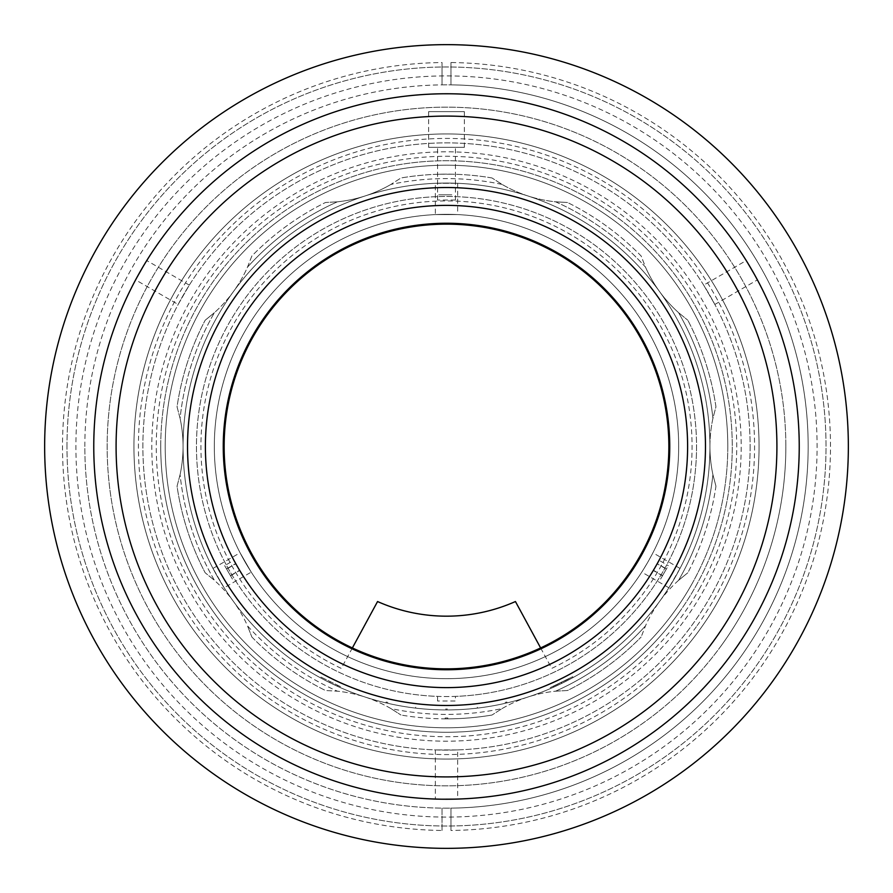 <?xml version="1.0" encoding="UTF-8"?>
<svg xmlns="http://www.w3.org/2000/svg" width="893" height="893" viewBox="0 0 893 893"><rect width="100%" height="100%" fill="white"/><g stroke="black" fill="none" stroke-linecap="round" stroke-linejoin="round"><path stroke-width="0.67" stroke-dasharray="4.46 3.35" d="M653.341 138.995A370.595 370.595 0 0 1 754.005 653.341A370.595 370.595 0 0 1 239.659 754.005A370.595 370.595 0 0 1 138.995 239.659A370.595 370.595 0 0 1 653.341 138.995M785.84 446.5A339.34 339.34 0 0 1 446.5 785.84A339.34 339.34 0 0 1 107.16 446.5A339.34 339.34 0 0 1 446.5 107.16A339.34 339.34 0 0 1 785.84 446.5A339.34 339.34 0 0 1 446.5 785.84A339.34 339.34 0 0 1 107.16 446.5A339.34 339.34 0 0 1 446.5 107.16A339.34 339.34 0 0 1 785.84 446.5M848.35 446.5A401.85 401.85 0 0 1 446.5 848.35A401.85 401.85 0 0 1 44.65 446.5A401.85 401.85 0 0 1 446.5 44.65A401.85 401.85 0 0 1 848.35 446.5M66.975 446.5A379.525 379.525 0 0 1 446.5 66.975A379.525 379.525 0 0 1 826.025 446.5A379.525 379.525 0 0 1 446.5 826.025A379.525 379.525 0 0 1 66.975 446.5A379.525 379.525 0 0 1 446.5 66.975A379.525 379.525 0 0 1 826.025 446.5A379.525 379.525 0 0 1 446.5 826.025A379.525 379.525 0 0 1 66.975 446.5M759.05 446.5A312.55 312.55 0 0 1 446.5 759.05A312.55 312.55 0 0 1 133.95 446.5A312.55 312.55 0 0 1 446.5 133.95A312.55 312.55 0 0 1 759.05 446.5M721.745 644.98A339.34 339.34 0 0 1 248.02 721.745A339.34 339.34 0 0 1 171.255 248.02A339.34 339.34 0 0 1 644.98 171.255A339.34 339.34 0 0 1 721.745 644.98A339.34 339.34 0 0 1 248.02 721.745A339.34 339.34 0 0 1 171.255 248.02A339.34 339.34 0 0 1 644.98 171.255A339.34 339.34 0 0 1 721.745 644.98M700.012 629.308A312.55 312.55 0 0 1 263.692 700.012A312.55 312.55 0 0 1 192.988 263.692A312.55 312.55 0 0 1 629.308 192.988A312.55 312.55 0 0 1 700.012 629.308A312.55 312.55 0 0 1 263.692 700.012A312.55 312.55 0 0 1 192.988 263.692A312.55 312.55 0 0 1 629.308 192.988A312.55 312.55 0 0 1 700.012 629.308M678.278 613.647A285.76 285.76 0 0 1 279.353 678.278A285.76 285.76 0 0 1 214.722 279.353A285.76 285.76 0 0 1 613.647 214.722A285.76 285.76 0 0 1 678.278 613.647M696.384 626.696A308.085 308.085 0 0 1 266.304 696.384A308.085 308.085 0 0 1 196.616 266.304A308.085 308.085 0 0 1 626.696 196.616A308.085 308.085 0 0 1 696.384 626.696M719.535 598.623A312.55 312.55 0 0 1 294.377 719.535A312.55 312.55 0 0 1 173.465 294.377A312.55 312.55 0 0 1 598.623 173.465A312.55 312.55 0 0 1 719.535 598.623A312.55 312.55 0 0 1 294.377 719.535A312.55 312.55 0 0 1 173.465 294.377A312.55 312.55 0 0 1 598.623 173.465A312.55 312.55 0 0 1 719.535 598.623M189.07 303.073A294.69 294.69 0 0 0 303.073 703.93A294.69 294.69 0 0 0 703.93 589.927A294.69 294.69 0 0 0 589.927 189.07A294.69 294.69 0 0 0 189.07 303.073M692.231 583.408A281.295 281.295 0 0 1 309.592 692.231A281.295 281.295 0 0 1 200.769 309.592A281.295 281.295 0 0 1 583.408 200.769A281.295 281.295 0 0 1 692.231 583.408M700.034 587.75A290.225 290.225 0 0 1 305.25 700.034A290.225 290.225 0 0 1 192.966 305.25A290.225 290.225 0 0 1 587.75 192.966A290.225 290.225 0 0 1 700.034 587.75M450.965 62.532L450.965 84.857A361.665 361.665 0 0 1 808.165 446.5A361.665 361.665 0 0 1 450.965 808.143L450.965 830.468L450.965 808.143A361.665 361.665 0 0 1 442.035 808.143L442.035 830.468A383.99 383.99 0 0 1 62.51 446.5A383.99 383.99 0 0 1 442.035 62.532L442.035 84.857A361.665 361.665 0 0 1 450.965 84.857L450.965 62.532A383.99 383.99 0 0 1 830.49 446.5A383.99 383.99 0 0 1 450.965 830.468M442.035 830.468L442.035 808.143A361.665 361.665 0 0 1 84.835 446.5A361.665 361.665 0 0 1 442.035 84.857L442.035 62.532M84.835 446.5A361.665 361.665 0 0 1 446.5 84.835A361.665 361.665 0 0 1 808.165 446.5A361.665 361.665 0 0 1 446.5 808.165A361.665 361.665 0 0 1 84.835 446.5M727.795 446.5A281.295 281.295 0 0 1 446.5 727.795A281.295 281.295 0 0 1 165.205 446.5A281.295 281.295 0 0 1 446.5 165.205A281.295 281.295 0 0 1 727.795 446.5A281.295 281.295 0 0 1 446.5 727.795A281.295 281.295 0 0 1 165.205 446.5A281.295 281.295 0 0 1 446.5 165.205A281.295 281.295 0 0 1 727.795 446.5M352.367 647.95L341.271 668.388A245.575 245.575 0 0 1 254.204 293.764A245.575 245.575 0 0 1 638.796 293.764A245.575 245.575 0 0 1 551.729 668.388L540.633 647.95M678.68 446.5A232.18 232.18 0 0 1 446.5 678.68A232.18 232.18 0 0 1 214.32 446.5A232.18 232.18 0 0 1 446.5 214.32A232.18 232.18 0 0 1 678.68 446.5A232.18 232.18 0 0 1 446.5 678.68A232.18 232.18 0 0 1 214.32 446.5A232.18 232.18 0 0 1 446.5 214.32A232.18 232.18 0 0 1 678.68 446.5M669.75 446.5A223.25 223.25 0 0 1 446.5 669.75A223.25 223.25 0 0 1 223.25 446.5A223.25 223.25 0 0 1 446.5 223.25A223.25 223.25 0 0 1 669.75 446.5A223.25 223.25 0 0 1 446.5 669.75A223.25 223.25 0 0 1 223.25 446.5A223.25 223.25 0 0 1 446.5 223.25A223.25 223.25 0 0 1 669.75 446.5A223.25 223.25 0 0 1 446.5 669.75A223.25 223.25 0 0 1 223.25 446.5A223.25 223.25 0 0 1 446.5 223.25A223.25 223.25 0 0 1 669.75 446.5M799.235 446.5A352.735 352.735 0 0 1 446.5 799.235A352.735 352.735 0 0 1 93.765 446.5A352.735 352.735 0 0 1 446.5 93.765A352.735 352.735 0 0 1 799.235 446.5A352.735 352.735 0 0 1 446.5 799.235A352.735 352.735 0 0 1 93.765 446.5A352.735 352.735 0 0 1 446.5 93.765A352.735 352.735 0 0 1 799.235 446.5A352.735 352.735 0 0 1 446.5 799.235A352.735 352.735 0 0 1 93.765 446.5A352.735 352.735 0 0 1 446.5 93.765A352.735 352.735 0 0 1 799.235 446.5M750.12 446.5A303.62 303.62 0 0 1 446.5 750.12A303.62 303.62 0 0 1 142.88 446.5A303.62 303.62 0 0 1 446.5 142.88A303.62 303.62 0 0 1 750.12 446.5A303.62 303.62 0 0 1 446.5 750.12A303.62 303.62 0 0 1 142.88 446.5A303.62 303.62 0 0 1 446.5 142.88A303.62 303.62 0 0 1 750.12 446.5M715.952 486.205L712.915 474.618L715.952 486.205A272.365 272.365 0 0 1 687.833 572.759A272.365 272.365 0 0 0 715.952 486.205M709.935 446.5A133.95 133.95 0 0 0 712.915 474.618A267.9 267.9 0 0 1 678.568 580.35L687.833 572.759L678.568 580.35A267.9 267.9 0 0 0 712.915 474.618A133.95 133.95 0 0 1 709.935 446.5A263.435 263.435 0 0 0 446.5 183.065A263.435 263.435 0 0 0 183.065 446.5A263.435 263.435 0 0 0 446.5 709.935A263.435 263.435 0 0 0 709.935 446.5A133.95 133.95 0 0 1 712.915 418.382L715.952 406.795A272.365 272.365 0 0 0 687.833 320.241A272.365 272.365 0 0 1 715.952 406.795L712.915 418.382A133.95 133.95 0 0 0 709.935 446.5M502.089 708.573A133.95 133.95 0 0 1 555.569 691.193A267.9 267.9 0 0 0 645.505 625.848A267.9 267.9 0 0 1 555.569 691.193L567.524 690.501A272.365 272.365 0 0 0 641.152 636.999A272.365 272.365 0 0 1 567.524 690.501L555.569 691.193A133.95 133.95 0 0 0 502.089 708.573L491.998 715.036L502.089 708.573A267.9 267.9 0 0 1 390.911 708.573A133.95 133.95 0 0 0 337.431 691.193A267.9 267.9 0 0 1 247.495 625.848A133.95 133.95 0 0 0 214.432 580.35A267.9 267.9 0 0 1 180.085 474.618L177.048 486.205A272.365 272.365 0 0 0 205.167 572.759A272.365 272.365 0 0 1 177.048 486.205L180.085 474.618A133.95 133.95 0 0 0 180.085 418.382L177.048 406.795A272.365 272.365 0 0 1 205.167 320.241A272.365 272.365 0 0 0 177.048 406.795L180.085 418.382A267.9 267.9 0 0 1 214.432 312.65A267.9 267.9 0 0 0 180.085 418.382A133.95 133.95 0 0 1 180.085 474.618A267.9 267.9 0 0 0 214.432 580.35L205.167 572.759L214.432 580.35A133.95 133.95 0 0 1 247.495 625.848A267.9 267.9 0 0 0 337.431 691.193L325.476 690.501L337.431 691.193A133.95 133.95 0 0 1 390.911 708.573L401.002 715.036L390.911 708.573M205.167 320.241L214.432 312.65L205.167 320.241M439.356 174.224L453.644 174.224L439.356 174.224M491.998 177.964A272.365 272.365 0 0 0 401.002 177.964A272.365 272.365 0 0 1 491.998 177.964L502.089 184.427A133.95 133.95 0 0 0 555.569 201.807A267.9 267.9 0 0 1 645.505 267.152L641.152 256.001A272.365 272.365 0 0 0 567.524 202.499A272.365 272.365 0 0 1 641.152 256.001L645.505 267.152A133.95 133.95 0 0 0 678.568 312.65A267.9 267.9 0 0 1 712.915 418.382A267.9 267.9 0 0 0 678.568 312.65L687.833 320.241L678.568 312.65A133.95 133.95 0 0 1 645.505 267.152A267.9 267.9 0 0 0 555.569 201.807L567.524 202.499L555.569 201.807A133.95 133.95 0 0 1 502.089 184.427L491.998 177.964M390.911 184.427A133.95 133.95 0 0 1 337.431 201.807A267.9 267.9 0 0 0 247.495 267.152A133.95 133.95 0 0 1 214.432 312.65A133.95 133.95 0 0 0 247.495 267.152L251.848 256.001A272.365 272.365 0 0 1 325.476 202.499A272.365 272.365 0 0 0 251.848 256.001L247.495 267.152A267.9 267.9 0 0 1 337.431 201.807L325.476 202.499L337.431 201.807A133.95 133.95 0 0 0 390.911 184.427L401.002 177.964L390.911 184.427A267.9 267.9 0 0 1 502.089 184.427M678.568 580.35A133.95 133.95 0 0 0 645.505 625.848L641.152 636.999L645.505 625.848A133.95 133.95 0 0 1 678.568 580.35M437.57 701.005L437.57 696.384A250.04 250.04 0 0 1 231.466 318.913A250.04 250.04 0 0 1 661.534 318.913A250.04 250.04 0 0 1 455.43 696.384L455.43 701.005L437.57 701.005M445.161 717.972L445.161 718.865A272.365 272.365 0 0 1 401.002 715.036A272.365 272.365 0 0 0 491.998 715.036A272.365 272.365 0 0 1 447.839 718.865L447.839 717.972L445.161 717.972M447.839 718.865A272.365 272.365 0 0 1 445.161 718.865M251.848 636.999A272.365 272.365 0 0 0 325.476 690.501A272.365 272.365 0 0 1 251.848 636.999L247.495 625.848L251.848 636.999M679.874 568.718L669.024 587.494L679.874 568.718M329.606 682.576L340.858 687.822L329.606 682.576M550.244 688.648L561.809 683.357L550.244 688.648M573.094 677.519L561.786 683.368L573.094 677.519L572.659 676.738L549.898 687.822L572.659 676.738M578.217 218.361A263.435 263.435 0 0 1 674.639 578.217A263.435 263.435 0 0 1 314.782 674.639A263.435 263.435 0 0 1 218.361 314.782A263.435 263.435 0 0 1 708.897 469.852A263.435 263.435 0 0 1 535.867 694.319A263.435 263.435 0 0 1 534.181 694.91A263.435 263.435 0 0 1 507.034 702.88A263.435 263.435 0 0 1 505.293 703.293A263.435 263.435 0 0 1 387.707 703.293A263.435 263.435 0 0 1 385.966 702.88A263.435 263.435 0 0 1 358.819 694.91A263.435 263.435 0 0 1 357.133 694.319A263.435 263.435 0 0 1 218.361 314.782A263.435 263.435 0 0 1 578.217 218.361M435.337 183.299L457.662 183.299L435.337 183.299L435.337 214.588L457.662 214.588L435.337 214.588M457.662 183.299L457.662 214.588M224.143 587.761L212.981 568.428L224.143 587.761L251.246 572.123L240.083 552.789L251.246 572.123M212.981 568.428L240.083 552.789M647.57 562.59C640.125 574.913 640.125 574.913 647.57 562.59C640.125 574.913 640.125 574.913 647.57 562.59C654.524 549.976 654.524 549.976 647.57 562.59C654.524 549.976 654.524 549.976 647.57 562.59M317.015 670.777A258.97 258.97 0 0 0 670.777 575.985A258.97 258.97 0 0 0 575.985 222.223A258.97 258.97 0 0 0 222.223 317.015A258.97 258.97 0 0 0 317.015 670.777M506.833 702.021A262.542 262.542 0 0 1 505.092 702.423A262.542 262.542 0 0 0 506.833 702.021L507.034 702.88L506.833 702.021M477.309 707.223L477.42 708.116L477.309 707.223M415.691 707.223L415.58 708.116L415.691 707.223M387.908 702.423A262.542 262.542 0 0 1 386.167 702.021L385.966 702.88L386.167 702.021A262.542 262.542 0 0 0 387.908 702.423M562.59 245.43A232.18 232.18 0 0 1 647.57 562.59A232.18 232.18 0 0 1 330.41 647.57A232.18 232.18 0 0 1 245.43 330.41A232.18 232.18 0 0 1 562.59 245.43M320.933 677.073L341.215 687.007L320.933 677.073L320.509 677.854M330.064 681.817L329.673 682.609M330.321 681.939L329.919 682.732M337.777 685.478L337.409 686.282M435.661 183.288L457.339 183.288L435.661 183.288M223.976 587.494L213.126 568.718L223.976 587.494M561.418 682.553L561.809 683.357L553.716 687.13L561.775 683.379L561.384 682.576L569.343 678.524L553.347 686.315L561.384 682.576M553.716 687.13L553.347 686.315M447.393 709.042A262.542 262.542 0 0 1 445.607 709.042A262.542 262.542 0 0 0 447.393 709.042M455.397 200.032L437.57 200.032L455.397 200.032M455.397 147.345L437.57 147.345L455.397 147.345M464.282 147.345L428.64 147.345L464.282 147.345M464.282 111.625L428.64 111.625L464.282 111.625M276.495 591.054L290.392 605.967L276.495 591.054M282.467 597.808L287.937 603.523L282.467 597.808M607.608 600.922A223.161 223.161 0 0 1 606.135 602.451L601.759 606.805A223.161 223.161 0 0 1 601.48 607.073L600.241 608.245A223.161 223.161 0 0 1 597.049 611.225A223.161 223.161 0 0 0 607.608 600.922A223.161 223.161 0 0 1 604.594 604.003L604.55 604.048A223.161 223.161 0 0 0 607.608 600.922M285.392 292.078A223.161 223.161 0 0 1 286.865 290.549L291.241 286.195A223.161 223.161 0 0 1 291.52 285.927L292.759 284.755A223.161 223.161 0 0 1 295.951 281.775A223.161 223.161 0 0 0 285.392 292.078A223.161 223.161 0 0 1 288.406 288.997L288.45 288.952A223.161 223.161 0 0 0 285.392 292.078M640.292 335.668L643.764 341.963M643.898 342.22L644.445 343.258M644.634 343.638L640.895 336.717M669.694 451.3A223.25 223.25 0 0 0 669.75 447.505L669.739 449.067L669.75 447.505A223.25 223.25 0 0 1 669.694 451.356L669.504 457.082M669.594 454.961L669.705 450.998A223.25 223.25 0 0 0 669.739 449.079A223.25 223.25 0 0 1 669.717 450.105A223.25 223.25 0 0 0 669.705 441.856A223.25 223.25 0 0 1 669.717 442.906L669.739 444.468L669.717 442.906A223.25 223.25 0 0 0 669.705 441.856A223.25 223.25 0 0 1 669.672 452.226L669.583 455.162M252.708 557.332L249.236 551.037M249.102 550.78L248.734 550.088M248.366 549.362L252.105 556.283M603.902 604.818L601.815 606.86A223.25 223.25 0 0 1 601.547 607.128L600.308 608.312A223.25 223.25 0 0 1 597.116 611.292A223.25 223.25 0 0 0 607.664 600.978A223.25 223.25 0 0 1 606.191 602.507L605.242 603.478M603.4 605.309L604.65 604.07A223.25 223.25 0 0 0 607.664 600.978A223.25 223.25 0 0 1 604.617 604.103L603.713 605.007M639.064 559.464L637.569 561.965A223.25 223.25 0 0 1 637.368 562.3L636.475 563.762A223.25 223.25 0 0 1 634.142 567.457A223.25 223.25 0 0 0 641.732 554.787A223.25 223.25 0 0 1 640.694 556.64L640.013 557.824M639.879 558.058L639.522 558.672M638.707 560.067L639.6 558.538A223.25 223.25 0 0 0 641.732 554.787A223.25 223.25 0 0 1 639.567 558.594L638.93 559.688M661.311 507.313L661.769 505.684L661.311 507.313M662.773 501.866A223.25 223.25 0 0 1 661.769 505.684A223.25 223.25 0 0 0 662.773 501.866A223.25 223.25 0 0 1 662.305 503.674L660.686 509.456A223.25 223.25 0 0 1 660.586 509.814L660.094 511.443A223.25 223.25 0 0 1 658.911 515.205A223.25 223.25 0 0 0 662.773 501.866M661.345 507.168L660.708 509.378M669.292 460.788L669.437 458.355M669.527 456.39L669.56 455.731M669.359 459.795L669.237 461.603A223.25 223.25 0 0 1 669.158 462.686A223.25 223.25 0 0 0 669.471 457.685M665.542 403.335L665.598 403.614A223.25 223.25 0 0 1 665.765 404.529A223.25 223.25 0 0 0 664.169 396.883A223.25 223.25 0 0 1 664.37 397.787L662.829 391.335A223.25 223.25 0 0 1 663.053 392.239A223.25 223.25 0 0 0 661.021 384.693A223.25 223.25 0 0 1 661.278 385.586L661.467 386.234A223.25 223.25 0 0 0 661.021 384.693A223.25 223.25 0 0 1 661.389 385.988L662.305 389.348A223.25 223.25 0 0 1 662.405 389.716L662.751 391.022M663.566 394.338L665.263 401.973M638.93 333.323L640.549 336.114M644.087 342.577L639.488 334.272M641.263 337.387L640.091 335.31M642.034 338.76L646.499 347.288M647.079 348.482L647.827 350.023A223.25 223.25 0 0 1 648.195 350.804L646.32 346.942M646.744 347.79L644.869 344.084M644.21 342.8L643.172 340.858M642.603 339.809L642.022 338.748M610.477 295.003L609.562 294.009M606.905 291.23L606.135 290.437M605.197 289.477L604.36 288.64M605.264 289.544L608.267 292.636M609.171 293.596L609.952 294.433M607.128 291.464L606.559 290.872M610.6 295.136L614.038 298.943M611.627 296.253L611.058 295.639M446.5 223.25A223.25 223.25 0 0 1 669.75 446.5A223.25 223.25 0 0 1 446.5 669.75A223.25 223.25 0 0 1 223.25 446.5A223.25 223.25 0 0 1 446.5 223.25A223.25 223.25 0 0 1 669.75 446.5A223.25 223.25 0 0 1 446.5 669.75A223.25 223.25 0 0 1 223.25 446.5A223.25 223.25 0 0 1 446.5 223.25M446.5 224.143A222.357 222.357 0 0 1 668.857 446.5A222.357 222.357 0 0 1 446.5 668.857A222.357 222.357 0 0 1 224.143 446.5A222.357 222.357 0 0 1 446.5 224.143M660.943 384.716A223.161 223.161 0 0 1 662.974 392.261A223.161 223.161 0 0 0 662.74 391.357L665.508 403.636A223.161 223.161 0 0 1 665.687 404.551A223.161 223.161 0 0 0 664.079 396.905A223.161 223.161 0 0 1 664.28 397.809L662.327 389.739A223.161 223.161 0 0 0 662.226 389.37L661.311 386.022A223.161 223.161 0 0 0 660.943 384.716A223.161 223.161 0 0 1 661.378 386.256L661.188 385.609A223.161 223.161 0 0 0 660.943 384.716M232.057 508.284A223.161 223.161 0 0 1 230.026 500.739A223.161 223.161 0 0 0 230.26 501.643L227.492 489.364A223.161 223.161 0 0 1 227.313 488.449A223.161 223.161 0 0 0 228.921 496.095A223.161 223.161 0 0 1 228.72 495.191L230.673 503.261A223.161 223.161 0 0 0 230.774 503.63L231.689 506.978A223.161 223.161 0 0 0 232.057 508.284A223.161 223.161 0 0 1 231.622 506.744L231.812 507.391A223.161 223.161 0 0 0 232.057 508.284M229.133 497.033L230.171 501.665A223.25 223.25 0 0 1 229.947 500.761A223.25 223.25 0 0 0 231.979 508.307A223.25 223.25 0 0 1 231.722 507.414L231.265 505.795M227.458 489.665L227.402 489.386A223.25 223.25 0 0 1 227.235 488.471A223.25 223.25 0 0 0 228.831 496.117A223.25 223.25 0 0 1 228.63 495.213L229.054 497.055M282.523 597.997L283.438 598.991M286.095 601.77L286.865 602.563M287.803 603.523L290.325 606.034M289.332 605.052L288.64 604.36M287.736 603.456L284.733 600.364M283.829 599.404L283.048 598.567M285.872 601.536L286.441 602.128M282.4 597.864L278.962 594.057M281.373 596.747L281.942 597.361M254.07 559.677L252.451 556.886M248.913 550.423L253.512 558.728M251.737 555.613L252.909 557.69M250.966 554.24L246.501 545.712M245.921 544.518L245.173 542.977A223.25 223.25 0 0 1 244.805 542.196L246.68 546.058M246.256 545.21L248.131 548.916M248.79 550.2L249.828 552.142M250.52 553.414L250.978 554.252M231.611 507.012A223.25 223.25 0 0 0 231.979 508.307A223.25 223.25 0 0 1 231.533 506.766M230.896 504.422L230.695 503.652A223.25 223.25 0 0 1 230.595 503.284L230.249 501.978M229.434 498.662L227.737 491.027M223.708 432.212L223.529 435.326A223.25 223.25 0 0 1 223.842 430.314A223.25 223.25 0 0 0 223.763 431.397L223.641 433.205M223.473 436.61L223.44 437.269M223.496 435.918L223.306 441.644A223.25 223.25 0 0 0 223.25 445.495L223.261 443.933L223.25 445.495A223.25 223.25 0 0 1 223.306 441.7M223.406 438.039L223.295 442.002A223.25 223.25 0 0 0 223.261 443.921A223.25 223.25 0 0 1 223.283 442.895A223.25 223.25 0 0 0 223.295 451.144A223.25 223.25 0 0 1 223.283 450.094L223.261 448.532L223.283 450.094A223.25 223.25 0 0 0 223.295 451.144A223.25 223.25 0 0 1 223.328 440.774L223.417 437.838M232.292 383.622L231.667 385.765M231.655 385.832L231.454 386.524M231.867 385.073L232.113 384.224M231.689 385.687L231.231 387.316L231.689 385.687M230.227 391.134A223.25 223.25 0 0 1 231.231 387.316A223.25 223.25 0 0 0 230.227 391.134A223.25 223.25 0 0 1 230.695 389.326L232.314 383.543A223.25 223.25 0 0 1 232.414 383.186L232.906 381.557A223.25 223.25 0 0 1 234.089 377.795A223.25 223.25 0 0 0 230.227 391.134M253.936 333.536L255.431 331.035A223.25 223.25 0 0 1 255.632 330.7L256.525 329.238A223.25 223.25 0 0 1 258.858 325.543A223.25 223.25 0 0 0 251.268 338.213A223.25 223.25 0 0 1 252.306 336.36L252.987 335.176M253.121 334.942L253.478 334.328M254.293 332.933L253.4 334.462A223.25 223.25 0 0 0 251.268 338.213A223.25 223.25 0 0 1 253.433 334.406L254.07 333.312M289.098 288.182L291.185 286.14A223.25 223.25 0 0 1 291.453 285.872L292.692 284.688A223.25 223.25 0 0 1 295.884 281.708A223.25 223.25 0 0 0 285.336 292.022A223.25 223.25 0 0 1 286.809 290.493L287.758 289.522M289.6 287.691L288.35 288.93A223.25 223.25 0 0 0 285.336 292.022A223.25 223.25 0 0 1 288.383 288.897L289.287 287.993M616.505 301.946L602.608 287.033L616.505 301.946M610.533 295.192L605.063 289.477L610.533 295.192M642.112 339.083L645.248 344.999L642.112 339.083M645.248 344.999L638.551 332.843L647.749 350.056A223.161 223.161 0 0 1 648.117 350.837L645.248 344.999M250.888 553.917L247.752 548.001L250.888 553.917M247.752 548.001L254.449 560.157L245.251 542.944A223.161 223.161 0 0 1 244.883 542.163L247.752 548.001M669.605 451.356L669.616 450.998A223.161 223.161 0 0 0 669.65 449.079L669.661 447.505A223.161 223.161 0 0 1 669.605 451.356M669.583 452.226L669.147 461.592A223.161 223.161 0 0 1 669.069 462.674A223.161 223.161 0 0 0 669.382 457.674L669.605 451.289A223.161 223.161 0 0 0 669.661 447.505L669.65 449.067A223.161 223.161 0 0 1 669.627 450.105A223.161 223.161 0 0 0 669.616 441.868A223.161 223.161 0 0 1 669.583 452.226M669.616 441.868A223.161 223.161 0 0 1 669.627 442.906L669.65 444.468L669.627 442.906A223.161 223.161 0 0 0 669.616 441.868M223.395 441.644L223.384 442.002A223.161 223.161 0 0 0 223.35 443.921L223.339 445.495A223.161 223.161 0 0 1 223.395 441.644M223.417 440.774L223.853 431.408A223.161 223.161 0 0 1 223.931 430.326A223.161 223.161 0 0 0 223.618 435.326L223.395 441.711A223.161 223.161 0 0 0 223.339 445.495L223.35 443.933A223.161 223.161 0 0 1 223.373 442.895A223.161 223.161 0 0 0 223.384 451.132A223.161 223.161 0 0 1 223.417 440.774M223.384 451.132A223.161 223.161 0 0 1 223.373 450.094L223.35 448.532L223.373 450.094A223.161 223.161 0 0 0 223.384 451.132M661.68 505.661L661.222 507.291L661.68 505.661A223.161 223.161 0 0 0 662.684 501.844A223.161 223.161 0 0 1 658.833 515.183A223.161 223.161 0 0 0 660.016 511.41L660.496 509.791A223.161 223.161 0 0 0 660.608 509.434L662.215 503.652A223.161 223.161 0 0 0 662.684 501.844A223.161 223.161 0 0 1 661.68 505.661M231.32 387.339L231.778 385.709L231.32 387.339A223.161 223.161 0 0 0 230.316 391.156A223.161 223.161 0 0 1 234.167 377.817A223.161 223.161 0 0 0 232.984 381.59L232.504 383.209A223.161 223.161 0 0 0 232.392 383.566L230.785 389.348A223.161 223.161 0 0 0 230.316 391.156A223.161 223.161 0 0 1 231.32 387.339M641.654 554.743A223.161 223.161 0 0 1 640.616 556.596L637.49 561.92A223.161 223.161 0 0 1 637.289 562.255L636.396 563.706A223.161 223.161 0 0 1 634.075 567.401A223.161 223.161 0 0 0 641.654 554.743A223.161 223.161 0 0 1 639.522 558.493L639.488 558.549A223.161 223.161 0 0 0 641.654 554.743M251.346 338.257A223.161 223.161 0 0 1 252.384 336.404L255.51 331.08A223.161 223.161 0 0 1 255.711 330.745L256.604 329.294A223.161 223.161 0 0 1 258.925 325.599A223.161 223.161 0 0 0 251.346 338.257A223.161 223.161 0 0 1 253.478 334.507L253.512 334.451A223.161 223.161 0 0 0 251.346 338.257M450.239 194.808L438.764 194.808L450.239 194.808M451.813 194.808L441.187 194.808L451.813 194.808M666.334 569.098L660.597 579.044L666.334 569.098L657.058 563.74L659.056 560.291L668.332 565.649M659.056 560.291L657.181 563.528L666.457 568.886M657.181 563.528L653.319 570.225L662.595 575.583M661.813 576.945L667.127 567.736L661.813 576.945M662.472 575.795L653.196 570.437L657.058 563.74M226.543 568.886L232.403 579.044L224.668 565.649L226.543 568.886L235.819 563.528L239.681 570.225L230.405 575.583M230.528 575.795L239.804 570.437L235.942 563.74L226.666 569.098M235.942 563.74L233.944 560.291L224.668 565.649M225.873 567.736L231.187 576.945L225.873 567.736M233.944 560.291L235.819 563.528M457.662 749.919L435.337 749.919L457.662 749.919L457.662 799.056M454.905 799.135L442.292 799.213M435.337 749.919L435.337 799.056M696.54 446.5A250.04 250.04 0 0 1 446.5 696.54A250.04 250.04 0 0 1 196.46 446.5A250.04 250.04 0 0 1 446.5 196.46A250.04 250.04 0 0 1 696.54 446.5A250.04 250.04 0 0 1 446.5 696.54A250.04 250.04 0 0 1 196.46 446.5A250.04 250.04 0 0 1 446.5 196.46A250.04 250.04 0 0 1 696.54 446.5M703.684 285.124L714.846 304.457L703.684 285.124L746.247 260.555M747.687 262.899L754.06 273.794M714.846 304.457L757.409 279.889M178.153 304.457L189.316 285.124L178.153 304.457L135.591 279.889M136.908 277.466L143.148 266.494M189.316 285.124L146.753 260.555M160.74 446.5A285.76 285.76 0 0 1 446.5 160.74A285.76 285.76 0 0 1 732.26 446.5A285.76 285.76 0 0 1 446.5 732.26A285.76 285.76 0 0 1 160.74 446.5A285.76 285.76 0 0 1 446.5 160.74A285.76 285.76 0 0 1 732.26 446.5A285.76 285.76 0 0 1 446.5 732.26A285.76 285.76 0 0 1 160.74 446.5M205.39 446.5A241.11 241.11 0 0 1 446.5 205.39A241.11 241.11 0 0 1 687.61 446.5A241.11 241.11 0 0 1 446.5 687.61A241.11 241.11 0 0 1 205.39 446.5M705.47 446.5A258.97 258.97 0 0 1 446.5 705.47A258.97 258.97 0 0 1 187.53 446.5A258.97 258.97 0 0 1 446.5 187.53A258.97 258.97 0 0 1 705.47 446.5M668.857 587.761L641.754 572.123M680.019 568.428L652.917 552.789M455.43 200.032L455.43 147.345M437.57 200.032L437.57 147.345M464.36 147.345L464.36 111.625M428.64 147.345L428.64 111.625"/><path stroke-width="1.34" d="M848.35 446.5A401.85 401.85 0 0 1 446.5 848.35A401.85 401.85 0 0 1 44.65 446.5A401.85 401.85 0 0 1 446.5 44.65A401.85 401.85 0 0 1 848.35 446.5M540.633 647.95L515.44 601.536A169.67 169.67 0 0 1 377.56 601.536L352.367 647.95M669.75 446.5A223.25 223.25 0 0 1 446.5 669.75A223.25 223.25 0 0 1 223.25 446.5A223.25 223.25 0 0 1 446.5 223.25A223.25 223.25 0 0 1 669.75 446.5M640.895 336.717L640.292 335.668M669.516 456.636L669.482 457.484M669.504 457.082L669.594 454.961M669.739 449.079L669.75 447.505M252.105 556.283L252.708 557.332M604.55 604.17L603.902 604.818M603.4 605.309L604.65 604.07M639.522 558.672L639.064 559.464M638.707 560.067L639.6 558.538M661.546 506.476L661.144 507.894M669.437 458.355L669.527 456.39M669.56 455.731L669.605 454.649M669.616 454.37L669.359 459.795M669.471 457.685L669.694 451.3M669.583 455.162L669.292 460.788M661.389 385.988L661.59 386.702M662.751 391.022L663.097 392.384M663.153 392.641L663.566 394.338M665.263 401.973L665.598 403.614M641.062 337.018L638.93 333.323M640.549 336.114L641.23 337.308M642.011 338.715L644.311 343.001M642.034 338.76L641.263 337.387M639.288 333.915L640.839 336.628M646.499 347.288L647.079 348.482M644.869 344.084L644.21 342.8M643.172 340.858L642.603 339.809M609.562 294.009L606.905 291.23M606.135 290.437L605.197 289.477M604.36 288.64L605.264 289.544M608.267 292.636L609.171 293.596M609.952 294.433L607.128 291.464M606.559 290.872L610.6 295.136M614.741 299.747L611.627 296.253M611.058 295.639L610.477 295.003M283.438 598.991L286.095 601.77M286.865 602.563L287.803 603.523M290.325 606.034L289.332 605.052M288.64 604.36L287.736 603.456M284.733 600.364L283.829 599.404M283.048 598.567L285.872 601.536M286.441 602.128L282.4 597.864M278.259 593.253L281.373 596.747M281.942 597.361L282.523 597.997M251.938 555.982L254.07 559.677M252.451 556.886L251.77 555.692M250.989 554.285L248.689 549.999M250.966 554.24L251.737 555.613M253.712 559.085L252.161 556.372M246.501 545.712L245.921 544.518M248.131 548.916L248.79 550.2M249.828 552.142L250.52 553.414M231.265 505.795L231.533 506.766M231.611 507.012L230.695 503.652M230.249 501.978L229.903 500.616M229.847 500.359L229.434 498.662M227.737 491.027L227.402 489.386M223.306 441.7L223.473 436.61M223.44 437.269L223.395 438.351M223.384 438.63L223.641 433.205M223.417 437.838L223.708 432.212M231.454 386.524L232.113 384.224M253.478 334.328L253.936 333.536M254.293 332.933L253.4 334.462M288.45 288.83L289.098 288.182M289.6 287.691L288.35 288.93M446.5 224.143A222.357 222.357 0 0 1 668.857 446.5A222.357 222.357 0 0 1 446.5 668.857A222.357 222.357 0 0 1 224.143 446.5A222.357 222.357 0 0 1 446.5 224.143M223.484 436.364L223.518 435.516M223.496 435.918L223.406 438.039M223.261 443.921L223.25 445.495M442.292 799.213L454.905 799.135M799.235 446.5A352.735 352.735 0 0 1 446.5 799.235A352.735 352.735 0 0 1 93.765 446.5A352.735 352.735 0 0 1 446.5 93.765A352.735 352.735 0 0 1 799.235 446.5M116.09 446.5A330.41 330.41 0 0 0 446.5 776.91A330.41 330.41 0 0 0 776.91 446.5A330.41 330.41 0 0 0 446.5 116.09A330.41 330.41 0 0 0 116.09 446.5M754.06 273.794L747.687 262.899M143.148 266.494L136.908 277.466M205.39 446.5A241.11 241.11 0 0 1 446.5 205.39A241.11 241.11 0 0 1 687.61 446.5A241.11 241.11 0 0 1 446.5 687.61A241.11 241.11 0 0 1 205.39 446.5M705.47 446.5A258.97 258.97 0 0 1 446.5 705.47A258.97 258.97 0 0 1 187.53 446.5A258.97 258.97 0 0 1 446.5 187.53A258.97 258.97 0 0 1 705.47 446.5"/></g></svg>
